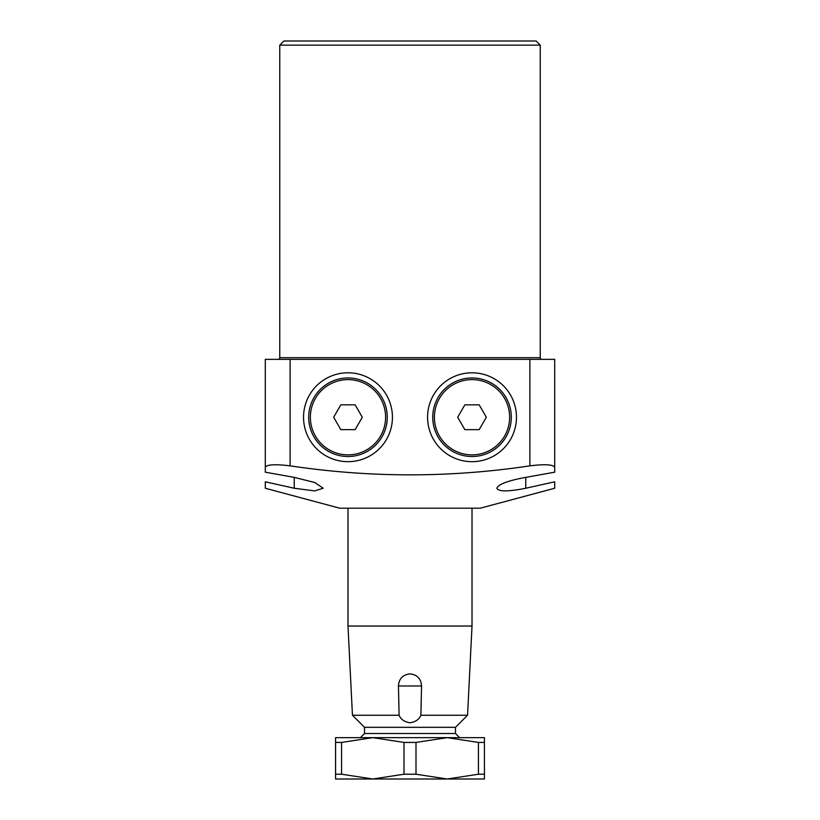 <?xml version="1.0" encoding="UTF-8"?>
<svg xmlns="http://www.w3.org/2000/svg" width="820" height="820" viewBox="0 0 820 820"><rect width="100%" height="100%" fill="white"/><g stroke="black" fill="none" stroke-linecap="round" stroke-linejoin="round"><path stroke-width="1.23" d="M427.568 417.236A44.444 44.444 0 0 1 472.012 372.792A44.444 44.444 0 0 1 516.467 417.236A44.444 44.444 0 0 1 472.012 461.68A44.444 44.444 0 0 1 427.568 417.236M392.431 417.236A44.444 44.444 0 0 0 347.987 372.792A44.444 44.444 0 0 0 303.533 417.236A44.444 44.444 0 0 0 347.987 461.68A44.444 44.444 0 0 0 392.431 417.236M554.709 481.811L525.764 488.248L554.709 481.811L554.709 488.248L480.284 508.195L339.716 508.195L265.29 488.248L265.29 481.811L294.236 488.248L294.236 477.373L314.757 482.498L323.172 488.248L314.726 490.913L294.236 488.248M525.764 477.373L525.764 488.248C508.205 491.744 498.56 491.744 496.828 488.248C498.457 484.22 508.103 480.592 525.764 477.373L554.709 472.187L554.709 467.308C553.295 464.509 545.034 464.028 529.894 465.842L529.894 359.355L290.106 359.355L290.106 465.842C370.25 477.845 450.18 477.845 529.894 465.842M541.887 359.355A1.65 1.65 0 0 1 540.236 357.694L540.236 45.131L279.763 45.131L283.894 41L536.106 41L540.236 45.131M278.113 359.355A1.65 1.65 0 0 0 279.763 357.694L279.763 45.131M294.236 477.373L265.29 472.187L265.29 359.355L290.106 359.355M529.894 359.355L554.709 359.355L554.709 467.308M290.106 465.842C274.997 464.028 266.736 464.509 265.29 467.308M398.458 685.971L399.094 715.245C400.847 719.417 404.475 721.928 410 722.768C415.525 721.928 419.153 719.417 420.906 715.245L421.541 685.971C421.049 678.704 417.206 674.675 410 673.896C402.794 674.686 398.94 678.714 398.458 685.971L421.541 685.971M420.906 715.245L467.554 715.245L455.479 727.319L364.521 727.319L364.521 733.521L360.39 737.651M455.479 727.319L455.479 733.521L364.521 733.521M467.554 715.245L472.012 626.029L347.987 626.029L347.987 508.195M399.094 715.245L352.446 715.245L347.987 626.029M341.571 742.428L335.575 742.428L335.575 737.651L372.792 737.651L404.004 742.428L404.004 774.223L372.792 779L341.571 774.223L341.571 742.428L372.792 737.651L447.207 737.651L478.429 742.428L478.429 774.223L447.207 779L415.996 774.223L415.996 742.428L447.207 737.651L484.425 737.651L484.425 742.428L478.429 742.428M335.575 742.428L335.575 779L484.425 779L484.425 742.428M478.429 774.223L484.425 774.223M415.996 742.428L404.004 742.428M404.004 774.223L415.996 774.223M335.575 774.223L341.571 774.223M313.968 436.875A39.278 39.278 0 0 1 328.348 383.217A39.278 39.278 0 0 1 381.997 397.597A39.278 39.278 0 0 1 367.627 451.246A39.278 39.278 0 0 1 313.968 436.875A39.278 39.278 0 0 0 367.627 451.246A39.278 39.278 0 0 0 381.997 397.597M340.823 404.834L333.658 417.236L340.823 429.639L355.142 429.639L362.307 417.236L355.142 404.834L340.823 404.834M506.032 436.875A39.278 39.278 0 0 1 452.373 451.246A39.278 39.278 0 0 1 438.003 397.597A39.278 39.278 0 0 1 491.651 383.217A39.278 39.278 0 0 1 506.032 436.875A39.278 39.278 0 0 0 491.651 383.217A39.278 39.278 0 0 0 438.003 397.597M464.858 429.639L479.177 429.639L486.342 417.236L479.177 404.834L464.858 404.834L457.693 417.236L464.858 429.639M279.763 357.694L540.236 357.694M380.562 398.428A37.628 37.628 0 0 0 329.168 384.652A37.628 37.628 0 0 0 315.403 436.045A37.628 37.628 0 0 0 366.796 449.821A37.628 37.628 0 0 0 380.562 398.428M439.438 398.428A37.628 37.628 0 0 0 453.204 449.821A37.628 37.628 0 0 0 504.597 436.045A37.628 37.628 0 0 0 490.831 384.652A37.628 37.628 0 0 0 439.438 398.428M364.521 727.319L352.446 715.245M472.012 626.029L472.012 508.195M455.479 733.521L459.61 737.651"/></g></svg>
